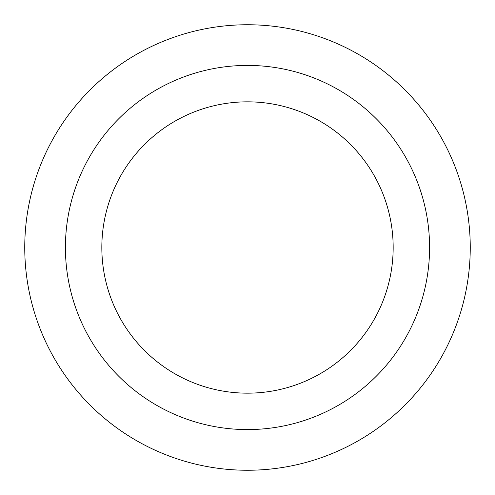 <?xml version="1.0" encoding="UTF-8"?>
<svg xmlns="http://www.w3.org/2000/svg" width="495" height="495" viewBox="0 0 495 495"><rect width="100%" height="100%" fill="white"/><g stroke="black" fill="none" stroke-linecap="round" stroke-linejoin="round"><path stroke-width="0.74" d="M247.5 24.75A222.75 222.75 0 0 1 440.408 358.875A222.75 222.75 0 0 1 54.592 358.875A222.75 222.75 0 0 1 247.5 24.75A222.75 222.75 0 0 1 440.408 358.875A222.75 222.75 0 0 1 54.592 358.875A222.75 222.75 0 0 1 247.5 24.75M247.5 65.414A182.086 182.086 0 0 1 405.188 338.543A182.086 182.086 0 0 1 89.812 338.543A182.086 182.086 0 0 1 247.5 65.414A182.086 182.086 0 0 1 405.188 338.543A182.086 182.086 0 0 1 89.812 338.543A182.086 182.086 0 0 1 247.5 65.414M247.5 101.834A145.666 145.666 0 0 1 373.651 320.333A145.666 145.666 0 0 1 121.349 320.333A145.666 145.666 0 0 1 247.5 101.834A145.666 145.666 0 0 1 373.651 320.333A145.666 145.666 0 0 1 121.349 320.333A145.666 145.666 0 0 1 247.5 101.834"/></g></svg>
